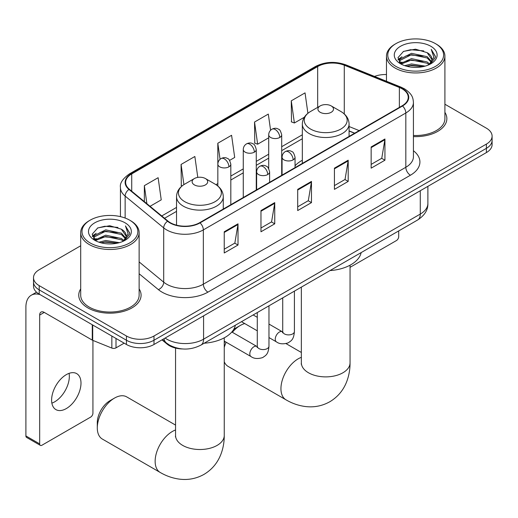 <?xml version="1.0" encoding="UTF-8"?>
<svg xmlns="http://www.w3.org/2000/svg" width="518" height="518" viewBox="0 0 518 518"><rect width="100%" height="100%" fill="white"/><g stroke="black" fill="none" stroke-linecap="round" stroke-linejoin="round"><path stroke-width="0.78" d="M302.331 160.256A34.415 19.865 0 0 0 295.053 165.805M354.571 133.256L349.08 131.028M182.524 348.957A19.477 11.247 180 0 1 167.197 344.172L161.985 339.866M80.698 245.778L39.213 269.736A19.477 11.247 0 0 0 33.508 277.687L33.508 286.169A19.477 11.247 0 0 0 39.213 294.12L126.444 344.483A19.477 11.247 0 0 0 153.995 344.483L486.396 152.57A19.477 11.247 0 0 0 492.1 144.619L492.1 140.378A19.477 11.247 0 0 1 486.396 148.329A19.477 11.247 0 0 0 492.1 140.378L492.1 136.137A19.477 11.247 0 0 0 486.396 128.186L444.91 104.235M33.508 277.687A19.477 11.247 0 0 0 39.213 285.638L126.444 336.001A19.477 11.247 0 0 0 153.995 336.001L153.995 340.242L486.396 148.329L153.995 340.242A19.477 11.247 0 0 1 126.444 340.242A19.477 11.247 0 0 0 153.995 340.242L153.995 344.483M39.213 285.638L39.213 289.879L126.444 340.242L39.213 289.879A19.477 11.247 0 0 1 33.508 281.928A19.477 11.247 0 0 0 39.213 289.879L39.213 294.12M80.698 288.914A31.164 17.994 0 0 0 78.755 295.176A31.164 17.994 0 0 0 87.879 307.899A31.164 17.994 0 0 0 121.847 311.804A31.164 17.994 0 0 0 141.084 295.176A31.164 17.994 0 0 0 139.135 288.914A31.164 17.994 0 0 1 141.084 295.176A31.164 17.994 0 0 1 121.847 311.804A31.164 17.994 0 0 1 87.879 307.899A31.164 17.994 0 0 1 78.755 295.176A31.164 17.994 0 0 1 80.698 288.914M402.149 88.824A20.778 11.998 180 0 1 408.229 97.306A20.778 11.998 180 0 1 402.149 105.789L199.676 222.682A20.778 11.998 180 0 1 167.961 221.082L129.39 189.277A20.778 11.998 180 0 1 125.634 182.394A20.778 11.998 180 0 1 131.721 173.912L317.676 66.55A20.778 11.998 180 0 1 344.282 65.21L399.372 87.477A20.778 11.998 180 0 1 402.149 88.824M402.512 88.61A21.296 12.296 0 0 0 399.669 87.231L344.58 64.964A21.296 12.296 0 0 0 317.307 66.343L131.352 173.698A21.296 12.296 0 0 0 128.969 189.446L167.541 221.251A21.296 12.296 0 0 0 200.045 222.895L402.512 105.996A21.296 12.296 0 0 0 402.512 88.61M224.236 231.773L224.236 252.978L238.015 245.027L238.015 223.821L224.236 231.773M224.236 249.216L234.848 243.091L237.956 224.527A5.193 2.998 -120 0 0 238.015 223.821M234.751 243.149L238.015 245.027M260.968 210.567L260.968 231.773L274.741 223.821L274.741 202.616L260.968 210.567M260.968 228.011L271.574 221.885L274.689 203.321A5.193 2.998 -120 0 0 274.741 202.616M271.484 221.944L274.741 223.821M371.153 146.95L371.153 168.156L384.932 160.204L384.932 138.999L371.153 146.95M371.153 164.394L381.766 158.268L384.874 139.705A5.193 2.998 -120 0 0 384.932 138.999M381.669 158.327L384.932 160.204M334.427 168.156L334.427 189.361L348.2 181.41L348.2 160.204L334.427 168.156M334.427 185.599L345.033 179.474L348.148 160.91A5.193 2.998 -120 0 0 348.2 160.204M344.943 179.532L348.2 181.41M297.695 189.361L297.695 210.567L311.473 202.616L311.473 181.41L297.695 189.361M297.695 206.805L308.307 200.68L311.415 182.116A5.193 2.998 -120 0 0 311.473 181.41M308.21 200.738L311.473 202.616M413.429 136.59A31.164 17.994 0 0 0 446.859 118.641A31.164 17.994 0 0 0 444.91 112.38A31.164 17.994 0 0 1 446.859 118.641A31.164 17.994 0 0 1 413.429 136.59M153.995 336.001L486.396 144.088A19.477 11.247 0 0 0 492.1 136.137M386.473 74.547A19.477 11.247 0 0 0 374.533 76.437M150.052 206.313L161.234 199.857L158.126 177.7L144.354 185.651L144.354 201.612M270.584 130.245L268.311 114.083L254.539 122.034L254.765 143.11M307.906 113.287L305.044 92.877L291.271 100.829L291.492 121.905M197.792 177.402L194.852 156.494L181.08 164.446L181.306 185.522M229.597 160.386L234.693 157.446L231.585 135.289L217.813 143.24L217.838 164.433M217.813 143.24L220.066 159.285M254.539 122.034L257.647 144.192L268.706 137.807M257.647 144.192L254.539 143.033M291.271 100.829L294.379 122.986L304.338 117.236M294.379 122.986L291.271 121.827M182.187 185.852L181.08 185.444M181.08 164.446L183.916 184.622M144.354 185.651L146.885 203.697M350.051 267.34L396.406 240.579A3.244 1.871 120 0 0 398.705 236.603L398.705 230.918M395.946 66.421A27.92 16.116 0 0 0 435.431 66.421A27.92 16.116 0 0 0 435.431 43.629L436.35 44.16A29.215 16.867 0 0 1 444.91 56.086A29.215 16.867 0 0 1 426.871 71.672A29.215 16.867 0 0 1 395.033 68.013A29.215 16.867 0 0 1 386.473 56.086A29.215 16.867 0 0 1 395.033 44.16L395.946 43.629A27.92 16.116 0 0 0 395.946 66.421M413.429 135.463A29.215 16.867 0 0 0 444.91 118.641L444.91 56.086M404.752 65.663L411.493 63.934L425.149 66.123M406.682 66.252L411.493 65.262L423.154 66.621L410.58 65.624L406.818 66.285M400.569 63.481L411.493 58.638L427.169 61.946L429.694 64.038M401.223 64.051L411.493 59.958L427.169 63.267L428.995 64.666M399.65 62.594L399.456 61.286L400.013 59.078L411.493 53.335L427.169 56.643L431.462 61.512M399.507 61.953L400.013 60.399L411.493 54.655L427.169 57.971L431.151 62.147M428.826 64.802A16.233 9.369 0 0 0 431.921 59.292A16.233 9.369 0 0 0 427.169 52.668L431.915 59.615M430.84 46.277A21.426 12.374 0 0 0 400.589 46.251A21.426 12.374 0 0 0 400.446 63.72A21.426 12.374 0 0 0 400.537 63.772A21.426 12.374 0 0 0 430.937 63.72A21.426 12.374 0 0 0 430.84 46.277M427.169 52.668L415.507 49.184L403.522 51.392L397.966 57.666L401.651 64.362M430.154 64.154L435.334 57.582L435.437 56.404L431.222 49.365L433.877 57.252L428.995 64.724M436.35 44.16L435.431 43.629A27.92 16.116 0 0 0 395.946 43.629M431.222 49.365L435.431 56.669M403.244 51.528L410.58 49.715L423.73 50.893M398.174 60.056L400.569 58.178M405.847 55.938L410.58 55.018L423.264 56.061M405.847 61.241L410.58 60.321L423.264 61.364M398.038 59.538L401.968 56.74M400.129 63.099L401.968 62.043M224.255 343.188A17.858 10.308 -60 0 1 224.877 341.472M233.65 329.493A17.858 10.308 -60 0 1 235.716 328.101L240.307 325.453A24.346 14.057 120 0 0 232.355 332.297M226.146 342.204A24.346 14.057 120 0 0 224.255 347.423M224.255 361.784A24.346 14.057 120 0 0 228.134 366.42L285.981 399.818A24.346 14.057 -60 0 1 282.252 380.309A24.346 14.057 -60 0 1 298.154 358.851A24.346 14.057 -60 0 1 301.353 357.349M320.195 112.283A7.789 4.5 0 0 0 331.216 112.283A7.789 4.5 0 0 0 331.216 105.918L340.889 111.506A21.471 12.4 0 0 1 340.889 129.034A21.471 12.4 0 0 1 310.522 129.034A21.471 12.4 0 0 1 310.522 111.506C305.231 114.646 302.499 118.816 302.331 124.022A23.375 13.494 0 0 0 309.175 133.56A23.375 13.494 0 0 0 334.647 136.487A23.375 13.494 0 0 0 349.08 124.022C348.905 118.816 346.173 114.646 340.889 111.506L331.216 105.918A7.789 4.5 0 0 0 320.195 105.918A7.789 4.5 0 0 0 320.195 112.283M329.998 270.584A35.71 20.616 0 0 0 361.156 252.596M244.729 323.569A24.346 14.057 120 0 0 240.307 325.453L235.716 328.101M97.293 427.9L97.293 422.604A17.858 10.308 -60 0 1 109.92 400.731L114.51 398.083A24.346 14.057 120 0 0 97.293 427.9A24.346 14.057 120 0 0 102.337 439.05L160.185 472.448A24.346 14.057 -60 0 1 156.449 452.939A24.346 14.057 -60 0 1 172.358 431.481A24.346 14.057 -60 0 1 175.557 429.979M194.399 184.907A7.789 4.5 0 0 0 205.413 184.907A7.789 4.5 0 0 0 205.413 178.548L215.087 184.136A21.471 12.4 0 0 1 215.087 201.664A21.471 12.4 0 0 1 184.719 201.664A21.471 12.4 0 0 1 184.719 184.136C179.435 187.276 176.703 191.446 176.528 196.646A23.375 13.494 0 0 0 183.378 206.19A23.375 13.494 0 0 0 208.851 209.117A23.375 13.494 0 0 0 223.277 196.646C223.109 191.446 220.377 187.276 215.087 184.136L205.413 178.548A7.789 4.5 0 0 0 194.399 178.548A7.789 4.5 0 0 0 194.399 184.907M204.196 343.214A35.71 20.616 0 0 0 235.36 325.226M175.557 425.09L126.683 396.879A24.346 14.057 120 0 0 114.51 398.083L109.92 400.731M69.075 373.349A20.778 11.998 -60 0 1 54.649 401.851A20.778 11.998 -60 0 1 51.878 403.146M66.304 408.579A20.778 11.998 120 0 0 79.876 390.268A20.778 11.998 120 0 0 76.69 373.62A20.778 11.998 120 0 0 66.304 374.65A20.778 11.998 120 0 0 52.726 392.955A20.778 11.998 120 0 0 55.912 409.608A20.778 11.998 120 0 0 66.304 408.579M116 338.448L116 347.863L124.152 343.156M40.184 294.677A25.971 14.996 -120 0 0 31.281 295.221A25.971 14.996 -120 0 0 25.9 307.109L25.9 435.936L39.672 443.887L39.672 315.061A6.494 3.749 60 0 1 41.019 312.089A6.494 3.749 60 0 1 44.263 312.406L92.269 340.125L92.269 324.754M39.672 443.887A3.244 1.871 120 0 0 40.346 445.37L26.573 437.419A3.244 1.871 -60 0 1 25.9 435.936M40.346 445.37A3.244 1.871 120 0 0 41.971 445.208L90.637 417.113A3.244 1.871 120 0 0 92.929 413.137L92.929 340.43M116 347.863A3.244 1.871 180 0 1 111.843 348.07L92.703 340.332A3.244 1.871 180 0 1 92.269 340.125M90.177 242.961A27.92 16.116 0 0 0 129.662 242.961A27.92 16.116 0 0 0 129.662 220.163L130.581 220.694A29.215 16.867 0 0 1 139.135 232.621A29.215 16.867 0 0 1 121.102 248.206A29.215 16.867 0 0 1 89.258 244.548A29.215 16.867 0 0 1 80.698 232.621A29.215 16.867 0 0 1 89.258 220.694L90.177 220.163A27.92 16.116 0 0 0 90.177 242.961M80.698 232.621L80.698 295.176A29.215 16.867 0 0 0 89.258 307.109A29.215 16.867 0 0 0 121.102 310.761A29.215 16.867 0 0 0 139.135 295.176L139.135 232.621M98.983 242.197L105.717 240.475L119.38 242.664M100.906 242.787L105.717 241.796L117.379 243.156M94.775 240.028L105.717 235.172L121.393 238.481L123.919 240.572M95.448 240.585L105.717 236.499L121.393 239.808L123.219 241.2M93.881 239.128L93.687 237.827L94.237 235.612L105.717 229.869L121.393 233.178L125.686 238.047M93.739 238.487L94.237 236.94L105.717 231.196L121.393 234.505L125.382 238.681M123.057 241.336A16.233 9.369 0 0 0 126.152 235.826A16.233 9.369 0 0 0 121.393 229.202L126.139 236.15M125.071 222.811A21.426 12.374 0 0 0 94.813 222.785A21.426 12.374 0 0 0 94.677 240.255A21.426 12.374 0 0 0 94.768 240.307A21.426 12.374 0 0 0 125.162 240.255A21.426 12.374 0 0 0 125.071 222.811M121.393 229.202L109.732 225.725L97.747 227.926L92.191 234.207L95.875 240.896M124.385 240.689L129.558 234.117L129.662 232.945L125.453 225.9L128.108 233.786L123.226 241.258M130.581 220.694L129.662 220.163A27.92 16.116 0 0 0 90.177 220.163M125.453 225.9L129.662 233.21M97.468 228.062L104.811 226.256L117.955 227.434M92.405 236.596L94.8 234.712M100.071 232.472L104.811 231.552L117.489 232.595M100.071 237.775L104.811 236.856L117.489 237.898M101.042 242.819L104.811 242.159L117.366 243.162M92.269 236.072L96.199 233.281M94.354 239.64L96.199 238.578M167.197 343.589L167.197 344.172M165.106 338.066A25.971 14.996 0 0 0 166.848 339.18A25.971 14.996 0 0 0 203.58 339.18L420.279 214.07A25.971 14.996 0 0 0 427.887 203.464C428.082 209.913 424.643 215.423 417.592 220.014L200.887 345.124A12.989 7.498 60 0 0 203.58 339.18L203.58 315.857M420.279 190.741L420.279 214.07A12.989 7.498 60 0 1 417.592 220.014M164.051 338.675A12.989 8.683 129.5 0 0 166.317 342.897L162.374 339.646M486.396 152.57L486.396 144.088M126.444 344.483L126.444 336.001M413.429 150.738A32.466 18.745 180 0 1 410.411 175.233L207.938 292.133A6.494 3.749 60 0 1 203.347 284.181L405.821 167.282A25.971 14.996 0 0 0 413.429 156.682L413.429 102.396A25.971 14.996 180 0 1 405.821 112.995A6.494 3.749 -120 0 0 402.512 105.996M207.938 292.133A32.466 18.745 180 0 1 162.03 292.133A32.466 18.745 180 0 1 158.391 289.627L139.135 273.75M167.541 221.251A6.494 4.345 129.5 0 0 163.707 227.888L163.707 282.174A25.971 14.996 0 0 0 166.621 284.181A25.971 14.996 0 0 0 203.347 284.181L203.347 229.895A25.971 14.996 180 0 1 163.707 227.888L125.136 196.082A25.971 14.996 180 0 1 120.441 187.484L120.441 216.628M413.429 102.396C413.008 97.934 412.593 94.218 404.474 88.818L401.061 87.16A6.494 3.043 112 0 0 399.669 87.231M401.061 87.16L345.972 64.892C335.217 61.085 325.013 61.636 315.345 66.55A6.494 3.749 60 0 1 317.307 66.343M131.352 173.698A6.494 3.749 -120 0 0 129.39 173.912C122.649 178.755 119.671 183.281 120.441 187.484M128.969 189.446A6.494 4.345 129.5 0 0 125.136 196.082L125.136 218.046M345.972 64.892A6.494 3.043 112 0 0 344.58 64.964M200.045 222.895A6.494 3.749 60 0 1 203.347 229.895L405.821 112.995L405.821 167.282A6.494 3.749 60 0 0 410.411 175.233M139.135 261.914L163.707 282.174A6.494 4.345 -50.5 0 1 158.391 289.627M131.721 173.912L131.721 191.194M399.372 87.477L399.372 107.388M344.282 65.21L344.282 113.954M359.168 130.601L349.08 126.522M317.676 66.55L317.676 107.375M302.331 134.79L281.695 146.704M268.706 154.202L256.261 161.389M243.272 168.887L230.821 176.075M217.838 183.573L215.954 184.661M176.528 207.42L161.745 215.954M297.695 190.035L311.415 182.116M334.427 168.829L348.148 160.91M371.153 147.624L384.874 139.705M260.968 211.24L274.689 203.321M224.236 232.446L237.956 224.527M350.051 265.203L350.051 362.827A24.346 14.057 180 0 1 342.922 372.766A24.346 14.057 180 0 1 308.488 372.766A24.346 14.057 180 0 1 301.353 362.827L301.243 364.219M224.255 337.827L224.255 435.457A24.346 14.057 180 0 1 217.12 445.396A24.346 14.057 180 0 1 182.686 445.396A24.346 14.057 180 0 1 175.557 435.457L175.447 436.849M293.149 159.861A6.494 3.749 0 0 0 295.053 157.213C294.023 153.457 293 151.612 291.971 151.683C290.093 150.362 287.872 150.33 285.314 151.586A6.494 3.749 60 0 1 288.558 151.91A6.494 3.749 -120 0 1 293.149 159.861A6.494 3.749 0 0 1 283.968 159.861A6.494 3.749 0 0 1 282.07 157.213C282.168 154.746 283.249 152.875 285.314 151.586M268.971 337.561L276.457 341.886A5.84 3.373 -60 0 1 275.563 337.199A5.84 3.373 -60 0 1 279.377 332.051A5.84 3.373 -60 0 1 279.636 331.909A5.84 3.373 -60 0 1 282.304 331.76L268.971 324.067M283.055 332.349L282.53 332.783L282.718 331.52A5.84 3.373 -0 0 0 284.427 333.909A5.84 3.373 -0 0 0 292.424 334.052A5.84 3.373 -0 0 0 294.405 331.52C293.738 339.763 291.362 340.643 288.099 342.89C283.216 344.379 279.338 344.043 276.457 341.886M267.715 174.547A6.494 3.749 0 0 0 269.619 171.892C268.589 168.143 267.56 166.297 266.537 166.369C264.659 165.048 262.438 165.015 259.881 166.272A6.494 3.749 60 0 1 263.125 166.595A6.494 3.749 -120 0 1 267.715 174.547A6.494 3.749 0 0 1 258.534 174.547A6.494 3.749 0 0 1 256.63 171.892C256.734 169.431 257.815 167.56 259.881 166.272M224.255 341.116L251.023 356.572A5.84 3.373 -60 0 1 250.129 351.884A5.84 3.373 -60 0 1 253.943 346.736A5.84 3.373 -60 0 1 254.202 346.594A5.84 3.373 -60 0 1 256.863 346.445L231.824 331.993M257.614 347.034L257.096 347.468L257.284 346.205A5.84 3.373 -0 0 0 258.994 348.595A5.84 3.373 -0 0 0 266.99 348.737A5.84 3.373 -0 0 0 268.971 346.205C268.305 354.448 265.928 355.329 262.665 357.575C257.783 359.065 253.898 358.728 251.023 356.572M279.791 137.464A6.494 3.749 0 0 0 281.695 134.809C280.665 131.06 279.636 129.215 278.613 129.286C276.735 127.965 274.514 127.933 271.956 129.189A6.494 3.749 60 0 1 275.2 129.513A6.494 3.749 -120 0 1 279.791 137.464A6.494 3.749 0 0 1 270.61 137.464A6.494 3.749 0 0 1 268.706 134.809C268.803 132.349 269.884 130.478 271.956 129.189M254.357 152.15A6.494 3.749 0 0 0 256.261 149.495C255.232 145.739 254.202 143.9 253.179 143.972C251.295 142.651 249.08 142.612 246.516 143.874A6.494 3.749 60 0 1 249.767 144.192A6.494 3.749 -120 0 1 254.357 152.15A6.494 3.749 0 0 1 245.176 152.15A6.494 3.749 0 0 1 243.272 149.495C243.369 147.034 244.451 145.163 246.516 143.874M228.924 166.835A6.494 3.749 0 0 0 230.821 164.18C229.791 160.425 228.768 158.586 227.745 158.657C225.861 157.33 223.64 157.297 221.082 158.56A6.494 3.749 60 0 1 224.333 158.877A6.494 3.749 -120 0 1 228.924 166.835A6.494 3.749 0 0 1 219.742 166.835A6.494 3.749 0 0 1 217.838 164.18C217.936 161.72 219.017 159.848 221.082 158.56M39.672 315.061L44.263 312.406M92.703 325L92.703 340.332M111.843 348.07L111.843 336.053M200.887 345.124C190.436 350.375 179.986 350.375 169.541 345.124L166.317 342.897M427.887 203.464L427.887 186.351M315.345 66.55L129.39 173.912M302.331 138.74L281.695 150.654M268.706 158.152L256.261 165.339M243.272 172.837L230.821 180.024M176.528 211.37L164.569 218.279M354.713 133.171L349.08 130.892M399.456 62.367L399.456 61.286M386.473 81.261L386.473 56.086M350.051 362.827C350.09 369.768 348.854 376.333 346.354 382.524C342.955 390.779 337.438 397.183 329.811 401.748C322.047 406.073 313.74 407.647 304.895 406.462C298.277 405.536 291.971 403.321 285.981 399.818M349.08 136.428L349.08 124.022M302.331 163.416L302.331 124.022M320.195 105.918L310.522 111.506M301.353 352.467L286.04 343.622M301.353 287.121L301.353 362.827M224.255 435.457C224.288 442.391 223.057 448.957 220.558 455.154C217.152 463.409 211.642 469.813 204.014 474.378C196.244 478.703 187.943 480.27 179.099 479.092C172.481 478.166 166.174 475.945 160.185 472.448M223.277 209.052L223.277 196.646M176.528 225.155L176.528 196.646M194.399 178.548L184.719 184.136M175.557 348.077L175.557 435.457M282.699 331.973L282.304 331.76M294.405 291.135L294.405 331.52M295.053 167.618L295.053 157.213M257.284 330.814L241.479 321.691M282.718 297.882L282.718 331.52M282.07 175.11L282.07 157.213M257.284 317.32L253.166 314.944M257.265 346.659L256.863 346.445M268.971 305.821L268.971 346.205M269.619 182.304L269.619 171.892M257.284 312.568L257.284 346.205M256.63 189.795L256.63 171.892M281.695 175.33L281.695 134.809M268.706 168.577L268.706 134.809M256.261 190.015L256.261 149.495M243.272 197.513L243.272 149.495M230.821 204.701L230.821 164.18M217.838 186.027L217.838 164.18M31.281 295.221L36.532 292.184M93.687 238.902L93.687 237.827"/></g></svg>
